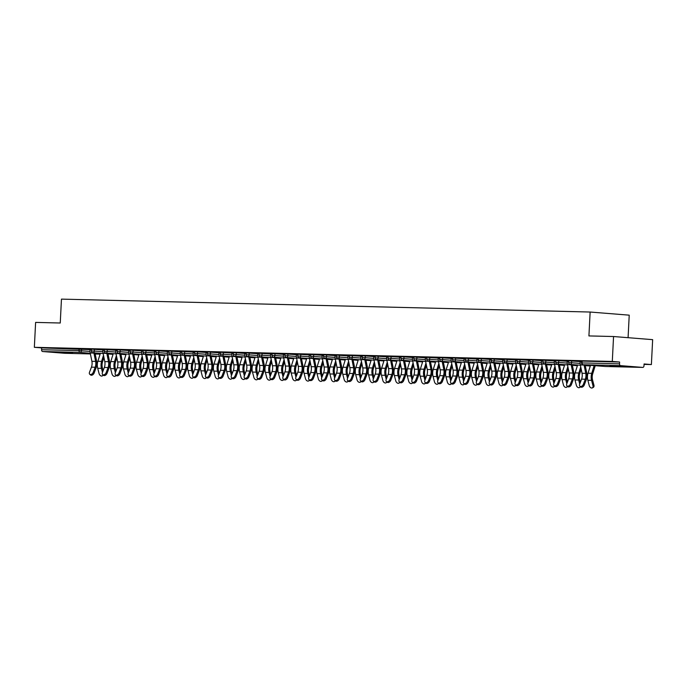 <?xml version="1.0" encoding="UTF-8"?>
<svg xmlns="http://www.w3.org/2000/svg" width="687" height="687" viewBox="0 0 687 687"><rect width="100%" height="100%" fill="white"/><g stroke="black" fill="none" stroke-linecap="round" stroke-linejoin="round"><path stroke-width="1.03" d="M72.633 353.204L57.656 352.268L72.633 353.204M624.947 366.695L609.97 365.759L624.947 366.695M628.081 337.686L629.223 315.161L590.133 312.035L61.461 299.12L60.25 323.01L35.612 322.401L34.35 347.313L612.297 361.439L613.56 336.527L652.65 339.653L651.388 364.557L644.08 363.973L643.985 365.793A1.709 1.176 91.4 0 1 642.774 367.408L605.316 366.497A1.709 1.176 91.4 0 0 605.359 366.497M644.054 364.376L651.388 364.557M620.601 365.639L583.143 364.728A1.709 1.176 91.4 0 1 582.061 362.925L581.528 362.934L581.623 361.113L582.155 361.104L582.061 362.925L619.519 363.844A1.709 1.176 91.4 0 0 620.601 365.639L642.723 367.408A1.709 1.176 91.4 0 0 642.774 367.408M582.155 361.104L619.605 362.023L612.297 361.439M619.519 363.844L619.605 362.023M64.87 353.29A1.709 1.176 -88.6 0 1 64.827 353.29A1.709 1.176 -88.6 0 1 64.776 353.29L42.654 351.521A1.709 1.176 -88.6 0 1 41.563 349.717L41.658 347.897L34.35 347.313M590.133 312.035L588.922 335.926L613.56 336.527M581.606 361.439L579.047 361.379M579.047 361.431L580.137 361.456M94.428 349.254L94.334 351.074L91.388 350.954L91.483 349.133L102.887 349.932M41.658 347.897L89.988 349.614M104.364 349.777L102.895 349.803M120.225 349.881L120.131 351.701L117.185 351.589L117.279 349.769L128.684 350.559M130.161 350.413L128.692 350.43M146.022 350.516L145.927 352.337L142.982 352.216L143.076 350.396L154.481 351.194M155.958 351.04L154.489 351.057M171.819 351.143L171.724 352.963L168.779 352.852L168.873 351.031L180.277 351.821M181.754 351.667L180.286 351.692M197.616 351.778L197.521 353.599L194.576 353.479L194.67 351.658L206.074 352.448M207.551 352.302L206.083 352.319M223.412 352.405L223.318 354.226L220.372 354.106L220.467 352.285L231.871 353.084M233.348 352.929L231.88 352.946M249.209 353.032L249.115 354.853L246.169 354.741L246.264 352.92L257.668 353.711M259.145 353.556L257.677 353.582M275.006 353.668L274.912 355.488L271.966 355.368L272.061 353.547L283.465 354.337M284.942 354.191L283.473 354.209M300.803 354.294L300.708 356.115L297.763 355.995L297.857 354.183L309.262 354.973M310.739 354.818L309.27 354.844M326.6 354.93L326.505 356.742L323.56 356.63L323.654 354.81L335.058 355.6M336.536 355.454L335.067 355.471M352.397 355.557L352.302 357.377L349.357 357.257L349.451 355.437L360.855 356.235M362.332 356.081L360.864 356.098M378.193 356.184L378.099 358.004L375.154 357.893L375.248 356.072L386.652 356.862M388.129 356.708L386.661 356.733M403.99 356.819L403.896 358.64L400.95 358.52L401.045 356.699L412.449 357.489M413.926 357.343L412.458 357.36M429.787 357.446L429.693 359.267L426.747 359.146L426.842 357.334L438.246 358.125M439.723 357.97L438.254 357.996M455.584 358.082L455.49 359.894L452.544 359.782L452.639 357.961L464.043 358.751M465.52 358.605L464.051 358.623M481.381 358.708L481.286 360.529L478.341 360.409L478.435 358.588L489.84 359.387M491.317 359.232L489.848 359.249M507.178 359.335L507.083 361.156L504.138 361.044L504.232 359.224L515.636 360.014M517.113 359.859L515.645 359.885M532.975 359.971L532.88 361.791L529.935 361.671L530.029 359.851L541.433 360.641M542.91 360.495L541.442 360.512M558.771 360.598L558.677 362.418L555.731 362.298L555.826 360.477L567.23 361.276M568.707 361.122L567.239 361.147M571.67 360.915L571.575 362.736L568.63 362.616L568.724 360.795L580.129 361.585M555.809 360.804L554.34 360.83M545.873 360.28L545.779 362.101L542.833 361.989L542.928 360.168L554.332 360.958M530.012 360.177L528.543 360.194M520.076 359.653L519.982 361.474L517.036 361.353L517.131 359.533L528.535 360.332M504.215 359.55L502.747 359.567M494.279 359.026L494.185 360.847L491.239 360.727L491.334 358.906L502.738 359.696M478.418 358.915L476.95 358.94M468.482 358.391L468.388 360.211L465.442 360.1L465.537 358.279L476.941 359.069M452.621 358.288L451.153 358.305M442.686 357.764L442.591 359.584L439.646 359.464L439.74 357.644L451.144 358.442M426.825 357.661L425.356 357.678M416.889 357.128L416.794 358.949L413.849 358.837L413.943 357.017L425.347 357.807M401.028 357.025L399.559 357.051M391.092 356.501L390.997 358.322L388.052 358.202L388.146 356.381L399.551 357.18M375.231 356.398L373.762 356.416M365.295 355.875L365.201 357.695L362.255 357.575L362.35 355.754L373.754 356.544M349.434 355.763L347.966 355.789M339.498 355.239L339.404 357.06L336.458 356.948L336.553 355.127L347.957 355.918M323.637 355.136L322.169 355.153M313.701 354.612L313.607 356.433L310.661 356.313L310.756 354.492L322.16 355.291M297.84 354.509L296.372 354.526M287.905 353.977L287.81 355.797L284.865 355.686L284.959 353.865L296.363 354.655M272.043 353.874L270.575 353.899M262.108 353.35L262.013 355.17L259.068 355.05L259.162 353.23L270.566 354.028M246.247 353.247L244.778 353.264M236.311 352.723L236.216 354.544L233.271 354.423L233.365 352.603L244.77 353.393M220.45 352.611L218.981 352.637M210.514 352.087L210.42 353.908L207.474 353.796L207.568 351.976L218.973 352.766M194.653 351.984L193.184 352.002M184.717 351.461L184.623 353.281L181.677 353.161L181.772 351.34L193.176 352.139M168.856 351.358L167.388 351.375M158.92 350.834L158.826 352.646L155.88 352.534L155.975 350.714L167.379 351.504M143.059 350.722L141.591 350.748M133.123 350.198L133.029 352.019L130.083 351.899L130.178 350.087L141.582 350.877M117.262 350.095L115.794 350.112M107.327 349.571L107.232 351.392L104.287 351.272L104.381 349.451L115.785 350.241M91.465 349.46L89.997 349.485M580.137 361.405L580.12 361.748A9.111 6.269 -88.6 0 0 580.352 364.96L582.026 373.273A7.634 5.247 91.4 0 1 582.224 375.961A7.634 5.247 91.4 0 1 581.58 379.13L579.648 384.222A2.568 1.657 -52 0 0 579.931 386.283A2.568 1.657 -52 0 0 583.366 384.308L585.298 379.224A7.634 5.247 91.4 0 0 585.942 376.055A7.634 5.247 91.4 0 0 585.753 373.359L584.07 365.055A9.111 6.269 -88.6 0 1 584.027 364.797M585.109 364.883L586.732 372.921A9.111 6.269 -88.6 0 1 586.964 376.132A9.111 6.269 -88.6 0 1 586.191 379.92L584.259 385.003A2.568 1.657 128 0 1 580.816 386.979L579.931 386.283M590.502 365.312L588.02 373.23A9.111 6.269 91.4 0 0 587.462 376.382A9.111 6.269 91.4 0 0 587.849 380.255L589.248 385.613A2.568 1.718 -119.9 0 0 592.392 387.88A2.568 1.718 -119.9 0 0 592.975 385.708L593.929 385.158L592.52 379.799A7.634 5.247 -88.6 0 1 592.203 376.553A7.634 5.247 -88.6 0 1 592.666 373.917L595.165 365.939A9.111 6.269 91.4 0 0 595.243 365.69M594.161 365.604L591.739 373.324A9.111 6.269 91.4 0 0 591.181 376.467A9.111 6.269 91.4 0 0 591.567 380.349L592.975 385.708M593.929 385.158A2.568 1.718 60.1 0 1 593.345 387.331L592.392 387.88M567.239 361.087L567.222 361.431A9.111 6.269 -88.6 0 0 567.453 364.651L569.128 372.955A7.634 5.247 91.4 0 1 569.325 375.643A7.634 5.247 91.4 0 1 568.681 378.812L566.749 383.904A2.568 1.657 -52 0 0 567.033 385.974A2.568 1.657 -52 0 0 570.468 383.999L572.4 378.906A7.634 5.247 91.4 0 0 573.044 375.737A7.634 5.247 91.4 0 0 572.855 373.05L571.172 364.737A9.111 6.269 -88.6 0 1 571.129 364.479M572.211 364.565L573.834 372.603A9.111 6.269 -88.6 0 1 574.066 375.815A9.111 6.269 -88.6 0 1 573.293 379.602L571.361 384.694A2.568 1.657 128 0 1 567.917 386.669L567.033 385.974M554.34 360.769L554.323 361.122A9.111 6.269 -88.6 0 0 554.555 364.333L556.23 372.637A7.634 5.247 91.4 0 1 556.427 375.334A7.634 5.247 91.4 0 1 555.783 378.503L553.851 383.586A2.568 1.657 -52 0 0 554.134 385.656A2.568 1.657 -52 0 0 557.569 383.681L559.501 378.589A7.634 5.247 91.4 0 0 560.145 375.42A7.634 5.247 91.4 0 0 559.957 372.732L558.273 364.419A9.111 6.269 -88.6 0 1 558.23 364.162M559.312 364.256L560.936 372.285A9.111 6.269 -88.6 0 1 561.167 375.506A9.111 6.269 -88.6 0 1 560.394 379.284L558.462 384.377A2.568 1.657 128 0 1 555.019 386.352L554.134 385.656M541.442 360.46L541.425 360.804A9.111 6.269 -88.6 0 0 541.657 364.016L543.331 372.328A7.634 5.247 91.4 0 1 543.529 375.016A7.634 5.247 91.4 0 1 542.885 378.185L540.952 383.277A2.568 1.657 -52 0 0 541.236 385.338A2.568 1.657 -52 0 0 544.671 383.363L546.603 378.279A7.634 5.247 91.4 0 0 547.247 375.111A7.634 5.247 91.4 0 0 547.058 372.414L545.375 364.11A9.111 6.269 -88.6 0 1 545.332 363.852M546.414 363.938L548.037 371.976A9.111 6.269 -88.6 0 1 548.269 375.188A9.111 6.269 -88.6 0 1 547.496 378.975L545.564 384.059A2.568 1.657 128 0 1 542.12 386.034L541.236 385.338M528.543 360.143L528.526 360.486A9.111 6.269 -88.6 0 0 528.758 363.698L530.433 372.01A7.634 5.247 91.4 0 1 530.63 374.698A7.634 5.247 91.4 0 1 529.986 377.867L528.054 382.96A2.568 1.657 -52 0 0 528.337 385.029A2.568 1.657 -52 0 0 531.772 383.054L533.705 377.962A7.634 5.247 91.4 0 0 534.349 374.793A7.634 5.247 91.4 0 0 534.16 372.096L532.477 363.792A9.111 6.269 -88.6 0 1 532.434 363.535M533.516 363.621L535.139 371.658A9.111 6.269 -88.6 0 1 535.371 374.87A9.111 6.269 -88.6 0 1 534.598 378.657L532.665 383.75A2.568 1.657 128 0 1 529.222 385.725L528.337 385.029M515.645 359.825L515.628 360.168A9.111 6.269 -88.6 0 0 515.86 363.389L517.534 371.693A7.634 5.247 91.4 0 1 517.732 374.389A7.634 5.247 91.4 0 1 517.088 377.558L515.156 382.642A2.568 1.657 -52 0 0 515.439 384.711A2.568 1.657 -52 0 0 518.874 382.736L520.806 377.644A7.634 5.247 91.4 0 0 521.45 374.475A7.634 5.247 91.4 0 0 521.261 371.787L519.578 363.475A9.111 6.269 -88.6 0 1 519.535 363.217M520.617 363.303L522.24 371.341A9.111 6.269 -88.6 0 1 522.472 374.561A9.111 6.269 -88.6 0 1 521.699 378.339L519.767 383.432A2.568 1.657 128 0 1 516.323 385.407L515.439 384.711M580.369 382.315L579.622 379.482A7.634 5.247 -88.6 0 1 579.304 376.236A7.634 5.247 -88.6 0 1 579.768 373.599L581.185 369.082M580.747 366.927L578.84 373.007A9.111 6.269 91.4 0 0 578.282 376.158A9.111 6.269 91.4 0 0 578.669 380.031L579.716 384.033M577.604 364.995L575.122 372.912A9.111 6.269 91.4 0 0 574.564 376.064A9.111 6.269 91.4 0 0 574.95 379.945L576.35 385.295A2.568 1.718 -119.9 0 0 579.493 387.562A2.568 1.718 -119.9 0 0 580.154 386.463M580.661 386.858A2.568 1.718 60.1 0 1 580.446 387.013L579.493 387.562M567.471 382.006L566.723 379.172A7.634 5.247 -88.6 0 1 566.406 375.918A7.634 5.247 -88.6 0 1 566.869 373.281L568.286 368.764M567.848 366.609L565.942 372.689A9.111 6.269 91.4 0 0 565.384 375.841A9.111 6.269 91.4 0 0 565.77 379.713L566.818 383.715M564.705 364.685L562.224 372.603A9.111 6.269 91.4 0 0 561.665 375.746A9.111 6.269 91.4 0 0 562.052 379.628L563.452 384.986A2.568 1.718 -119.9 0 0 566.595 387.253A2.568 1.718 -119.9 0 0 567.256 386.146M567.763 386.541A2.568 1.718 60.1 0 1 567.548 386.704L566.595 387.253M554.572 381.689L553.825 378.855A7.634 5.247 -88.6 0 1 553.507 375.609A7.634 5.247 -88.6 0 1 553.971 372.972L555.388 368.455M554.95 366.291L553.044 372.371A9.111 6.269 91.4 0 0 552.485 375.523A9.111 6.269 91.4 0 0 552.872 379.404L553.92 383.398M551.807 364.368L549.325 372.285A9.111 6.269 91.4 0 0 548.767 375.437A9.111 6.269 91.4 0 0 549.153 379.31L550.553 384.668A2.568 1.718 -119.9 0 0 553.696 386.936A2.568 1.718 -119.9 0 0 554.357 385.836M554.864 386.231A2.568 1.718 60.1 0 1 554.649 386.386L553.696 386.936M541.674 381.371L540.927 378.537A7.634 5.247 -88.6 0 1 540.609 375.291A7.634 5.247 -88.6 0 1 541.073 372.655L542.49 368.138M542.052 365.982L540.145 372.062A9.111 6.269 91.4 0 0 539.587 375.214A9.111 6.269 91.4 0 0 539.973 379.087L541.021 383.088M538.909 364.05L536.427 371.968A9.111 6.269 91.4 0 0 535.869 375.119A9.111 6.269 91.4 0 0 536.255 378.992L537.655 384.351A2.568 1.718 -119.9 0 0 540.798 386.618A2.568 1.718 -119.9 0 0 541.459 385.519M541.966 385.914A2.568 1.718 60.1 0 1 541.751 386.068L540.798 386.618M528.775 381.062L528.028 378.219A7.634 5.247 -88.6 0 1 527.71 374.973A7.634 5.247 -88.6 0 1 528.174 372.337L529.591 367.82M529.153 365.664L527.247 371.744A9.111 6.269 91.4 0 0 526.689 374.896A9.111 6.269 91.4 0 0 527.075 378.769L528.123 382.771M526.01 363.741L523.528 371.65A9.111 6.269 91.4 0 0 522.97 374.801A9.111 6.269 91.4 0 0 523.357 378.683L524.756 384.033A2.568 1.718 -119.9 0 0 527.899 386.309A2.568 1.718 -119.9 0 0 528.561 385.201M529.067 385.596A2.568 1.718 60.1 0 1 528.853 385.759L527.899 386.309M502.747 359.516L502.729 359.859A9.111 6.269 -88.6 0 0 502.961 363.071L504.636 371.375A7.634 5.247 91.4 0 1 504.833 374.072A7.634 5.247 91.4 0 1 504.189 377.24L502.257 382.333A2.568 1.657 -52 0 0 502.541 384.394A2.568 1.657 -52 0 0 505.976 382.419L507.908 377.335A7.634 5.247 91.4 0 0 508.552 374.166A7.634 5.247 91.4 0 0 508.363 371.469L506.68 363.165A9.111 6.269 -88.6 0 1 506.637 362.908M507.719 362.994L509.342 371.032A9.111 6.269 -88.6 0 1 509.574 374.243A9.111 6.269 -88.6 0 1 508.801 378.03L506.869 383.114A2.568 1.657 128 0 1 503.425 385.089L502.541 384.394M515.877 380.744L515.13 377.91A7.634 5.247 -88.6 0 1 514.812 374.664A7.634 5.247 -88.6 0 1 515.276 372.019L516.693 367.502M516.255 365.347L514.348 371.427A9.111 6.269 91.4 0 0 513.79 374.578A9.111 6.269 91.4 0 0 514.177 378.46L515.224 382.453M513.112 363.423L510.63 371.341A9.111 6.269 91.4 0 0 510.072 374.492A9.111 6.269 91.4 0 0 510.458 378.365L511.858 383.724A2.568 1.718 -119.9 0 0 515.001 385.991A2.568 1.718 -119.9 0 0 515.662 384.883M516.169 385.278A2.568 1.718 60.1 0 1 515.954 385.441L515.001 385.991M489.848 359.198L489.831 359.541A9.111 6.269 -88.6 0 0 490.063 362.753L491.737 371.066A7.634 5.247 91.4 0 1 491.935 373.754A7.634 5.247 91.4 0 1 491.291 376.923L489.359 382.015A2.568 1.657 -52 0 0 489.642 384.076A2.568 1.657 -52 0 0 493.077 382.109L495.009 377.017A7.634 5.247 91.4 0 0 495.653 373.848A7.634 5.247 91.4 0 0 495.464 371.152L493.781 362.848A9.111 6.269 -88.6 0 1 493.738 362.59M494.82 362.676L496.443 370.714A9.111 6.269 -88.6 0 1 496.675 373.926A9.111 6.269 -88.6 0 1 495.902 377.713L493.97 382.805A2.568 1.657 128 0 1 490.527 384.772L489.642 384.076M502.978 380.426L502.231 377.592A7.634 5.247 -88.6 0 1 501.914 374.346A7.634 5.247 -88.6 0 1 502.377 371.71L503.794 367.193M503.356 365.037L501.45 371.117A9.111 6.269 91.4 0 0 500.892 374.269A9.111 6.269 91.4 0 0 501.278 378.142L502.326 382.135M500.213 363.105L497.732 371.023A9.111 6.269 91.4 0 0 497.173 374.175A9.111 6.269 91.4 0 0 497.56 378.048L498.96 383.406A2.568 1.718 -119.9 0 0 502.103 385.673A2.568 1.718 -119.9 0 0 502.764 384.574M503.27 384.969A2.568 1.718 60.1 0 1 503.056 385.124L502.103 385.673M476.95 358.88L476.933 359.224A9.111 6.269 -88.6 0 0 477.164 362.444L478.839 370.748A7.634 5.247 91.4 0 1 479.037 373.445A7.634 5.247 91.4 0 1 478.392 376.613L476.46 381.697A2.568 1.657 -52 0 0 476.744 383.767A2.568 1.657 -52 0 0 480.179 381.792L482.111 376.699A7.634 5.247 91.4 0 0 482.755 373.53A7.634 5.247 91.4 0 0 482.566 370.843L480.883 362.53A9.111 6.269 -88.6 0 1 480.84 362.272M481.922 362.358L483.545 370.396A9.111 6.269 -88.6 0 1 483.777 373.616A9.111 6.269 -88.6 0 1 483.004 377.395L481.072 382.487A2.568 1.657 128 0 1 477.628 384.462L476.744 383.767M490.08 380.109L489.333 377.275A7.634 5.247 -88.6 0 1 489.015 374.029A7.634 5.247 -88.6 0 1 489.479 371.392L490.896 366.875M490.458 364.72L488.551 370.8A9.111 6.269 91.4 0 0 487.993 373.951A9.111 6.269 91.4 0 0 488.38 377.824L489.427 381.826M487.315 362.796L484.833 370.705A9.111 6.269 91.4 0 0 484.275 373.857A9.111 6.269 91.4 0 0 484.661 377.738L486.061 383.088A2.568 1.718 -119.9 0 0 489.204 385.355A2.568 1.718 -119.9 0 0 489.865 384.256M490.372 384.651A2.568 1.718 60.1 0 1 490.157 384.814L489.204 385.355M464.051 358.562L464.034 358.915A9.111 6.269 -88.6 0 0 464.266 362.126L465.941 370.43A7.634 5.247 91.4 0 1 466.138 373.127A7.634 5.247 91.4 0 1 465.494 376.296L463.562 381.388A2.568 1.657 -52 0 0 463.845 383.449A2.568 1.657 -52 0 0 467.28 381.474L469.212 376.382A7.634 5.247 91.4 0 0 469.856 373.213A7.634 5.247 91.4 0 0 469.668 370.525L467.984 362.221A9.111 6.269 -88.6 0 1 467.941 361.963M469.023 362.049L470.647 370.087A9.111 6.269 -88.6 0 1 470.878 373.299A9.111 6.269 -88.6 0 1 470.106 377.077L468.173 382.17A2.568 1.657 128 0 1 464.73 384.145L463.845 383.449M477.182 379.799L476.434 376.965A7.634 5.247 -88.6 0 1 476.117 373.719A7.634 5.247 -88.6 0 1 476.58 371.074L477.997 366.557M477.559 364.402L475.653 370.482A9.111 6.269 91.4 0 0 475.095 373.634A9.111 6.269 91.4 0 0 475.481 377.515L476.529 381.508M474.416 362.478L471.935 370.396A9.111 6.269 91.4 0 0 471.376 373.548A9.111 6.269 91.4 0 0 471.763 377.421L473.163 382.779A2.568 1.718 -119.9 0 0 476.306 385.046A2.568 1.718 -119.9 0 0 476.967 383.939M477.474 384.334A2.568 1.718 60.1 0 1 477.259 384.497L476.306 385.046M451.153 358.253L451.136 358.597A9.111 6.269 -88.6 0 0 451.368 361.809L453.042 370.121A7.634 5.247 91.4 0 1 453.24 372.809A7.634 5.247 91.4 0 1 452.596 375.978L450.663 381.07A2.568 1.657 -52 0 0 450.947 383.131A2.568 1.657 -52 0 0 454.382 381.156L456.314 376.072A7.634 5.247 91.4 0 0 456.958 372.904A7.634 5.247 91.4 0 0 456.769 370.207L455.086 361.903A9.111 6.269 -88.6 0 1 455.043 361.645M456.125 361.731L457.748 369.769A9.111 6.269 -88.6 0 1 457.98 372.981A9.111 6.269 -88.6 0 1 457.207 376.768L455.275 381.86A2.568 1.657 128 0 1 451.831 383.827L450.947 383.131M464.283 379.482L463.536 376.648A7.634 5.247 -88.6 0 1 463.218 373.402A7.634 5.247 -88.6 0 1 463.682 370.765L465.099 366.248M464.661 364.084L462.755 370.173A9.111 6.269 91.4 0 0 462.196 373.316A9.111 6.269 91.4 0 0 462.583 377.197L463.631 381.191M461.518 362.161L459.036 370.078A9.111 6.269 91.4 0 0 458.478 373.23A9.111 6.269 91.4 0 0 458.864 377.103L460.264 382.461A2.568 1.718 -119.9 0 0 463.407 384.729A2.568 1.718 -119.9 0 0 464.068 383.629M464.575 384.024A2.568 1.718 60.1 0 1 464.36 384.179L463.407 384.729M438.254 357.936L438.237 358.279A9.111 6.269 -88.6 0 0 438.469 361.499L440.144 369.804A7.634 5.247 91.4 0 1 440.341 372.491A7.634 5.247 91.4 0 1 439.697 375.66L437.765 380.753A2.568 1.657 -52 0 0 438.048 382.822A2.568 1.657 -52 0 0 441.483 380.847L443.416 375.755A7.634 5.247 91.4 0 0 444.06 372.586A7.634 5.247 91.4 0 0 443.871 369.898L442.188 361.585A9.111 6.269 -88.6 0 1 442.145 361.328M443.227 361.414L444.85 369.451A9.111 6.269 -88.6 0 1 445.082 372.663A9.111 6.269 -88.6 0 1 444.309 376.45L442.376 381.543A2.568 1.657 128 0 1 438.933 383.518L438.048 382.822M451.385 379.164L450.638 376.33A7.634 5.247 -88.6 0 1 450.32 373.084A7.634 5.247 -88.6 0 1 450.784 370.448L452.201 365.931M451.763 363.775L449.856 369.855A9.111 6.269 91.4 0 0 449.298 373.007A9.111 6.269 91.4 0 0 449.684 376.88L450.732 380.881M448.62 361.851L446.138 369.761A9.111 6.269 91.4 0 0 445.58 372.912A9.111 6.269 91.4 0 0 445.966 376.794L447.366 382.144A2.568 1.718 -119.9 0 0 450.509 384.411A2.568 1.718 -119.9 0 0 451.17 383.312M451.677 383.707A2.568 1.718 60.1 0 1 451.462 383.861L450.509 384.411M425.356 357.618L425.339 357.97A9.111 6.269 -88.6 0 0 425.571 361.182L427.245 369.486A7.634 5.247 91.4 0 1 427.443 372.182A7.634 5.247 91.4 0 1 426.799 375.351L424.867 380.435A2.568 1.657 -52 0 0 425.15 382.504A2.568 1.657 -52 0 0 428.585 380.529L430.517 375.437A7.634 5.247 91.4 0 0 431.161 372.268A7.634 5.247 91.4 0 0 430.972 369.58L429.289 361.268A9.111 6.269 -88.6 0 1 429.246 361.018M430.328 361.104L431.951 369.142A9.111 6.269 -88.6 0 1 432.183 372.354A9.111 6.269 -88.6 0 1 431.41 376.132L429.478 381.225A2.568 1.657 128 0 1 426.034 383.2L425.15 382.504M438.486 378.855L437.748 376.021A7.634 5.247 -88.6 0 1 437.421 372.775A7.634 5.247 -88.6 0 1 437.885 370.13L439.302 365.613M438.864 363.457L436.958 369.537A9.111 6.269 91.4 0 0 436.4 372.689A9.111 6.269 91.4 0 0 436.786 376.562L437.834 380.564M435.721 361.534L433.239 369.451A9.111 6.269 91.4 0 0 432.681 372.594A9.111 6.269 91.4 0 0 433.068 376.476L434.467 381.835A2.568 1.718 -119.9 0 0 437.61 384.102A2.568 1.718 -119.9 0 0 438.272 382.994M438.778 383.389A2.568 1.718 60.1 0 1 438.564 383.552L437.61 384.102M412.458 357.309L412.44 357.652A9.111 6.269 -88.6 0 0 412.672 360.864L414.347 369.177A7.634 5.247 91.4 0 1 414.544 371.865A7.634 5.247 91.4 0 1 413.9 375.033L411.968 380.126A2.568 1.657 -52 0 0 412.252 382.187A2.568 1.657 -52 0 0 415.687 380.212L417.619 375.128A7.634 5.247 91.4 0 0 418.263 371.959A7.634 5.247 91.4 0 0 418.074 369.262L416.391 360.958A9.111 6.269 -88.6 0 1 416.348 360.701M417.43 360.787L419.053 368.825A9.111 6.269 -88.6 0 1 419.285 372.036A9.111 6.269 -88.6 0 1 418.512 375.823L416.58 380.907A2.568 1.657 128 0 1 413.136 382.882L412.252 382.187M425.588 378.537L424.849 375.703A7.634 5.247 -88.6 0 1 424.523 372.457A7.634 5.247 -88.6 0 1 424.987 369.821L426.404 365.304M425.966 363.14L424.059 369.22A9.111 6.269 91.4 0 0 423.501 372.371A9.111 6.269 91.4 0 0 423.888 376.253L424.935 380.246M422.823 361.216L420.341 369.134A9.111 6.269 91.4 0 0 419.783 372.285A9.111 6.269 91.4 0 0 420.169 376.158L421.569 381.517A2.568 1.718 -119.9 0 0 424.712 383.784A2.568 1.718 -119.9 0 0 425.373 382.685M425.88 383.08A2.568 1.718 60.1 0 1 425.665 383.234L424.712 383.784M399.559 356.991L399.542 357.334A9.111 6.269 -88.6 0 0 399.774 360.555L401.448 368.859A7.634 5.247 91.4 0 1 401.646 371.547A7.634 5.247 91.4 0 1 401.002 374.716L399.07 379.808A2.568 1.657 -52 0 0 399.353 381.878A2.568 1.657 -52 0 0 402.788 379.902L404.72 374.81A7.634 5.247 91.4 0 0 405.364 371.641A7.634 5.247 91.4 0 0 405.175 368.945L403.492 360.641A9.111 6.269 -88.6 0 1 403.449 360.383M404.531 360.469L406.154 368.507A9.111 6.269 -88.6 0 1 406.386 371.719A9.111 6.269 -88.6 0 1 405.613 375.506L403.681 380.598A2.568 1.657 128 0 1 400.238 382.573L399.353 381.878M412.689 378.219L411.951 375.385A7.634 5.247 -88.6 0 1 411.625 372.139A7.634 5.247 -88.6 0 1 412.088 369.503L413.505 364.986M413.067 362.83L411.161 368.91A9.111 6.269 91.4 0 0 410.603 372.062A9.111 6.269 91.4 0 0 410.989 375.935L412.037 379.937M409.924 360.898L407.443 368.816A9.111 6.269 91.4 0 0 406.884 371.968A9.111 6.269 91.4 0 0 407.271 375.849L408.671 381.199A2.568 1.718 -119.9 0 0 411.814 383.466A2.568 1.718 -119.9 0 0 412.475 382.367M412.981 382.762A2.568 1.718 60.1 0 1 412.767 382.917L411.814 383.466M386.661 356.673L386.644 357.025A9.111 6.269 -88.6 0 0 386.875 360.237L388.55 368.541A7.634 5.247 91.4 0 1 388.748 371.238A7.634 5.247 91.4 0 1 388.103 374.406L386.171 379.49A2.568 1.657 -52 0 0 386.455 381.56A2.568 1.657 -52 0 0 389.89 379.585L391.822 374.492A7.634 5.247 91.4 0 0 392.466 371.323A7.634 5.247 91.4 0 0 392.277 368.636L390.594 360.323A9.111 6.269 -88.6 0 1 390.551 360.065M391.633 360.16L393.256 368.189A9.111 6.269 -88.6 0 1 393.488 371.409A9.111 6.269 -88.6 0 1 392.715 375.188L390.783 380.28A2.568 1.657 128 0 1 387.339 382.255L386.455 381.56M399.791 377.91L399.053 375.076A7.634 5.247 -88.6 0 1 398.726 371.822A7.634 5.247 -88.6 0 1 399.19 369.185L400.607 364.668M400.169 362.513L398.262 368.593A9.111 6.269 91.4 0 0 397.704 371.744A9.111 6.269 91.4 0 0 398.091 375.617L399.138 379.619M397.026 360.589L394.544 368.498A9.111 6.269 91.4 0 0 393.986 371.65A9.111 6.269 91.4 0 0 394.372 375.531L395.772 380.89A2.568 1.718 -119.9 0 0 398.915 383.157A2.568 1.718 -119.9 0 0 399.576 382.049M400.083 382.444A2.568 1.718 60.1 0 1 399.868 382.607L398.915 383.157M373.762 356.364L373.745 356.708A9.111 6.269 -88.6 0 0 373.977 359.919L375.652 368.232A7.634 5.247 91.4 0 1 375.849 370.92A7.634 5.247 91.4 0 1 375.205 374.089L373.273 379.181A2.568 1.657 -52 0 0 373.556 381.242A2.568 1.657 -52 0 0 376.991 379.267L378.923 374.183A7.634 5.247 91.4 0 0 379.567 371.014A7.634 5.247 91.4 0 0 379.379 368.318L377.695 360.014A9.111 6.269 -88.6 0 1 377.652 359.756M378.735 359.842L380.358 367.88A9.111 6.269 -88.6 0 1 380.589 371.092A9.111 6.269 -88.6 0 1 379.817 374.879L377.884 379.963A2.568 1.657 128 0 1 374.441 381.938L373.556 381.242M386.893 377.592L386.154 374.758A7.634 5.247 -88.6 0 1 385.828 371.512A7.634 5.247 -88.6 0 1 386.292 368.867L387.708 364.359M387.27 362.195L385.364 368.275A9.111 6.269 91.4 0 0 384.806 371.427A9.111 6.269 91.4 0 0 385.192 375.308L386.24 379.301M384.127 360.271L381.646 368.189A9.111 6.269 91.4 0 0 381.087 371.341A9.111 6.269 91.4 0 0 381.474 375.214L382.874 380.572A2.568 1.718 -119.9 0 0 386.017 382.839A2.568 1.718 -119.9 0 0 386.678 381.732M387.185 382.135A2.568 1.718 60.1 0 1 386.97 382.29L386.017 382.839M360.864 356.046L360.847 356.39A9.111 6.269 -88.6 0 0 361.079 359.602L362.753 367.914A7.634 5.247 91.4 0 1 362.951 370.602A7.634 5.247 91.4 0 1 362.307 373.771L360.374 378.863A2.568 1.657 -52 0 0 360.658 380.924A2.568 1.657 -52 0 0 364.093 378.958L366.025 373.865A7.634 5.247 91.4 0 0 366.669 370.697A7.634 5.247 91.4 0 0 366.48 368L364.797 359.696A9.111 6.269 -88.6 0 1 364.754 359.438M365.836 359.524L367.459 367.562A9.111 6.269 -88.6 0 1 367.691 370.774A9.111 6.269 -88.6 0 1 366.918 374.561L364.986 379.653A2.568 1.657 128 0 1 361.542 381.628L360.658 380.924M373.994 377.275L373.256 374.441A7.634 5.247 -88.6 0 1 372.929 371.195A7.634 5.247 -88.6 0 1 373.393 368.558L374.81 364.041M374.372 361.886L372.466 367.966A9.111 6.269 91.4 0 0 371.907 371.117A9.111 6.269 91.4 0 0 372.294 374.99L373.342 378.984M371.229 359.954L368.747 367.871A9.111 6.269 91.4 0 0 368.189 371.023A9.111 6.269 91.4 0 0 368.575 374.896L369.975 380.255A2.568 1.718 -119.9 0 0 373.118 382.522A2.568 1.718 -119.9 0 0 373.78 381.422M374.286 381.817A2.568 1.718 60.1 0 1 374.072 381.972L373.118 382.522M347.966 355.729L347.948 356.072A9.111 6.269 -88.6 0 0 348.18 359.292L349.855 367.597A7.634 5.247 91.4 0 1 350.052 370.293A7.634 5.247 91.4 0 1 349.408 373.462L347.476 378.546A2.568 1.657 -52 0 0 347.759 380.615A2.568 1.657 -52 0 0 351.194 378.64L353.127 373.548A7.634 5.247 91.4 0 0 353.771 370.379A7.634 5.247 91.4 0 0 353.582 367.691L351.899 359.378A9.111 6.269 -88.6 0 1 351.856 359.121M352.938 359.207L354.561 367.244A9.111 6.269 -88.6 0 1 354.793 370.465A9.111 6.269 -88.6 0 1 354.02 374.243L352.087 379.336A2.568 1.657 128 0 1 348.644 381.311L347.759 380.615M361.096 376.957L360.357 374.123A7.634 5.247 -88.6 0 1 360.031 370.877A7.634 5.247 -88.6 0 1 360.495 368.241L361.912 363.724M361.474 361.568L359.567 367.648A9.111 6.269 91.4 0 0 359.009 370.8A9.111 6.269 91.4 0 0 359.395 374.673L360.443 378.674M358.331 359.644L355.849 367.554A9.111 6.269 91.4 0 0 355.291 370.705A9.111 6.269 91.4 0 0 355.677 374.587L357.077 379.937A2.568 1.718 -119.9 0 0 360.22 382.204A2.568 1.718 -119.9 0 0 360.881 381.105M361.388 381.5A2.568 1.718 60.1 0 1 361.173 381.663L360.22 382.204M335.067 355.411L335.05 355.763A9.111 6.269 -88.6 0 0 335.282 358.975L336.956 367.279A7.634 5.247 91.4 0 1 337.154 369.975A7.634 5.247 91.4 0 1 336.51 373.144L334.578 378.236A2.568 1.657 -52 0 0 334.861 380.297A2.568 1.657 -52 0 0 338.296 378.322L340.228 373.23A7.634 5.247 91.4 0 0 340.872 370.061A7.634 5.247 91.4 0 0 340.683 367.373L339 359.069A9.111 6.269 -88.6 0 1 338.957 358.812M340.039 358.897L341.662 366.935A9.111 6.269 -88.6 0 1 341.894 370.147A9.111 6.269 -88.6 0 1 341.121 373.934L339.189 379.018A2.568 1.657 128 0 1 335.745 380.993L334.861 380.297M348.197 376.648L347.459 373.814A7.634 5.247 -88.6 0 1 347.133 370.568A7.634 5.247 -88.6 0 1 347.596 367.923L349.013 363.406M348.575 361.25L346.669 367.33A9.111 6.269 91.4 0 0 346.111 370.482A9.111 6.269 91.4 0 0 346.497 374.363L347.545 378.357M345.432 359.327L342.95 367.244A9.111 6.269 91.4 0 0 342.392 370.396A9.111 6.269 91.4 0 0 342.779 374.269L344.178 379.628A2.568 1.718 -119.9 0 0 347.321 381.895A2.568 1.718 -119.9 0 0 347.983 380.787M348.489 381.182A2.568 1.718 60.1 0 1 348.275 381.345L347.321 381.895M322.169 355.102L322.151 355.445A9.111 6.269 -88.6 0 0 322.383 358.657L324.058 366.97A7.634 5.247 91.4 0 1 324.255 369.658A7.634 5.247 91.4 0 1 323.611 372.826L321.679 377.919A2.568 1.657 -52 0 0 321.963 379.98A2.568 1.657 -52 0 0 325.398 378.005L327.33 372.921A7.634 5.247 91.4 0 0 327.974 369.752A7.634 5.247 91.4 0 0 327.785 367.056L326.102 358.751A9.111 6.269 -88.6 0 1 326.059 358.494M327.141 358.58L328.764 366.618A9.111 6.269 -88.6 0 1 328.996 369.829A9.111 6.269 -88.6 0 1 328.223 373.616L326.291 378.709A2.568 1.657 128 0 1 322.847 380.675L321.963 379.98M335.299 376.33L334.56 373.496A7.634 5.247 -88.6 0 1 334.234 370.25A7.634 5.247 -88.6 0 1 334.698 367.614L336.115 363.097M335.677 360.941L333.77 367.021A9.111 6.269 91.4 0 0 333.212 370.173A9.111 6.269 91.4 0 0 333.599 374.046L334.646 378.039M332.534 359.009L330.052 366.927A9.111 6.269 91.4 0 0 329.494 370.078A9.111 6.269 91.4 0 0 329.88 373.951L331.28 379.31A2.568 1.718 -119.9 0 0 334.423 381.577A2.568 1.718 -119.9 0 0 335.084 380.478M335.591 380.873A2.568 1.718 60.1 0 1 335.376 381.027L334.423 381.577M309.27 354.784L309.253 355.127A9.111 6.269 -88.6 0 0 309.485 358.348L311.159 366.652A7.634 5.247 91.4 0 1 311.357 369.34A7.634 5.247 91.4 0 1 310.713 372.509L308.781 377.601A2.568 1.657 -52 0 0 309.064 379.671A2.568 1.657 -52 0 0 312.499 377.695L314.431 372.603A7.634 5.247 91.4 0 0 315.075 369.434A7.634 5.247 91.4 0 0 314.886 366.746L313.203 358.434A9.111 6.269 -88.6 0 1 313.16 358.176M314.242 358.262L315.865 366.3A9.111 6.269 -88.6 0 1 316.097 369.52A9.111 6.269 -88.6 0 1 315.324 373.299L313.392 378.391A2.568 1.657 128 0 1 309.949 380.366L309.064 379.671M322.401 376.012L321.662 373.178A7.634 5.247 -88.6 0 1 321.336 369.932A7.634 5.247 -88.6 0 1 321.799 367.296L323.216 362.779M322.778 360.623L320.872 366.703A9.111 6.269 91.4 0 0 320.314 369.855A9.111 6.269 91.4 0 0 320.7 373.728L321.748 377.73M319.635 358.7L317.154 366.609A9.111 6.269 91.4 0 0 316.595 369.761A9.111 6.269 91.4 0 0 316.982 373.642L318.382 378.992A2.568 1.718 -119.9 0 0 321.525 381.259A2.568 1.718 -119.9 0 0 322.186 380.16M322.692 380.555A2.568 1.718 60.1 0 1 322.478 380.71L321.525 381.259M296.372 354.466L296.355 354.818A9.111 6.269 -88.6 0 0 296.586 358.03L298.261 366.334A7.634 5.247 91.4 0 1 298.459 369.031A7.634 5.247 91.4 0 1 297.815 372.199L295.882 377.292A2.568 1.657 -52 0 0 296.166 379.353A2.568 1.657 -52 0 0 299.601 377.378L301.533 372.285A7.634 5.247 91.4 0 0 302.177 369.117A7.634 5.247 91.4 0 0 301.988 366.429L300.305 358.125A9.111 6.269 -88.6 0 1 300.262 357.867M301.344 357.953L302.967 365.991A9.111 6.269 -88.6 0 1 303.199 369.202A9.111 6.269 -88.6 0 1 302.426 372.981L300.494 378.073A2.568 1.657 128 0 1 297.05 380.048L296.166 379.353M309.502 375.703L308.764 372.869A7.634 5.247 -88.6 0 1 308.437 369.623A7.634 5.247 -88.6 0 1 308.901 366.978L310.318 362.461M309.88 360.306L307.974 366.386A9.111 6.269 91.4 0 0 307.415 369.537A9.111 6.269 91.4 0 0 307.802 373.419L308.849 377.412M306.737 358.382L304.255 366.3A9.111 6.269 91.4 0 0 303.697 369.451A9.111 6.269 91.4 0 0 304.083 373.324L305.483 378.683A2.568 1.718 -119.9 0 0 308.626 380.95A2.568 1.718 -119.9 0 0 309.287 379.842M309.794 380.237A2.568 1.718 60.1 0 1 309.579 380.4L308.626 380.95M283.473 354.157L283.456 354.501A9.111 6.269 -88.6 0 0 283.688 357.712L285.363 366.025A7.634 5.247 91.4 0 1 285.56 368.713A7.634 5.247 91.4 0 1 284.916 371.882L282.984 376.974A2.568 1.657 -52 0 0 283.267 379.035A2.568 1.657 -52 0 0 286.702 377.06L288.634 371.976A7.634 5.247 91.4 0 0 289.279 368.807A7.634 5.247 91.4 0 0 289.09 366.111L287.406 357.807A9.111 6.269 -88.6 0 1 287.364 357.549M288.446 357.635L290.069 365.673A9.111 6.269 -88.6 0 1 290.3 368.885A9.111 6.269 -88.6 0 1 289.528 372.672L287.595 377.756A2.568 1.657 128 0 1 284.152 379.731L283.267 379.035M296.604 375.385L295.865 372.552A7.634 5.247 -88.6 0 1 295.539 369.305A7.634 5.247 -88.6 0 1 296.003 366.669L297.419 362.152M296.982 359.988L295.075 366.068A9.111 6.269 91.4 0 0 294.517 369.22A9.111 6.269 91.4 0 0 294.903 373.101L295.951 377.094M293.838 358.064L291.357 365.982A9.111 6.269 91.4 0 0 290.799 369.134A9.111 6.269 91.4 0 0 291.185 373.007L292.585 378.365A2.568 1.718 -119.9 0 0 295.728 380.632A2.568 1.718 -119.9 0 0 296.389 379.533M296.896 379.928A2.568 1.718 60.1 0 1 296.681 380.083L295.728 380.632M270.575 353.839L270.558 354.183A9.111 6.269 -88.6 0 0 270.79 357.403L272.464 365.707A7.634 5.247 91.4 0 1 272.662 368.395A7.634 5.247 91.4 0 1 272.018 371.564L270.085 376.656A2.568 1.657 -52 0 0 270.369 378.726A2.568 1.657 -52 0 0 273.804 376.751L275.736 371.658A7.634 5.247 91.4 0 0 276.38 368.49A7.634 5.247 91.4 0 0 276.191 365.802L274.508 357.489A9.111 6.269 -88.6 0 1 274.465 357.231M275.547 357.317L277.17 365.355A9.111 6.269 -88.6 0 1 277.402 368.567A9.111 6.269 -88.6 0 1 276.629 372.354L274.697 377.446A2.568 1.657 128 0 1 271.253 379.422L270.369 378.726M283.705 375.068L282.967 372.234A7.634 5.247 -88.6 0 1 282.64 368.988A7.634 5.247 -88.6 0 1 283.104 366.351L284.521 361.834M284.083 359.679L282.177 365.759A9.111 6.269 91.4 0 0 281.618 368.91A9.111 6.269 91.4 0 0 282.005 372.783L283.053 376.785M280.94 357.747L278.458 365.664A9.111 6.269 91.4 0 0 277.9 368.816A9.111 6.269 91.4 0 0 278.287 372.697L279.686 378.048A2.568 1.718 -119.9 0 0 282.829 380.315A2.568 1.718 -119.9 0 0 283.491 379.215M283.997 379.61A2.568 1.718 60.1 0 1 283.783 379.765L282.829 380.315M257.677 353.522L257.659 353.874A9.111 6.269 -88.6 0 0 257.891 357.085L259.566 365.39A7.634 5.247 91.4 0 1 259.763 368.086A7.634 5.247 91.4 0 1 259.119 371.255L257.187 376.339A2.568 1.657 -52 0 0 257.47 378.408A2.568 1.657 -52 0 0 260.905 376.433L262.838 371.341A7.634 5.247 91.4 0 0 263.482 368.172A7.634 5.247 91.4 0 0 263.293 365.484L261.61 357.171A9.111 6.269 -88.6 0 1 261.567 356.914M262.649 357.008L264.272 365.037A9.111 6.269 -88.6 0 1 264.504 368.258A9.111 6.269 -88.6 0 1 263.731 372.036L261.799 377.129A2.568 1.657 128 0 1 258.355 379.104L257.47 378.408M270.807 374.758L270.068 371.925A7.634 5.247 -88.6 0 1 269.742 368.67A7.634 5.247 -88.6 0 1 270.206 366.034L271.623 361.517M271.185 359.361L269.278 365.441A9.111 6.269 91.4 0 0 268.72 368.593A9.111 6.269 91.4 0 0 269.106 372.466L270.154 376.467M268.042 357.438L265.56 365.355A9.111 6.269 91.4 0 0 265.002 368.498A9.111 6.269 91.4 0 0 265.388 372.38L266.788 377.738A2.568 1.718 -119.9 0 0 269.931 380.005A2.568 1.718 -119.9 0 0 270.592 378.898M271.099 379.293A2.568 1.718 60.1 0 1 270.884 379.456L269.931 380.005M244.778 353.212L244.761 353.556A9.111 6.269 -88.6 0 0 244.993 356.768L246.667 365.08A7.634 5.247 91.4 0 1 246.865 367.768A7.634 5.247 91.4 0 1 246.221 370.937L244.289 376.029A2.568 1.657 -52 0 0 244.572 378.09A2.568 1.657 -52 0 0 248.007 376.115L249.939 371.032A7.634 5.247 91.4 0 0 250.583 367.863A7.634 5.247 91.4 0 0 250.394 365.166L248.711 356.862A9.111 6.269 -88.6 0 1 248.668 356.605M249.75 356.69L251.373 364.728A9.111 6.269 -88.6 0 1 251.605 367.94A9.111 6.269 -88.6 0 1 250.832 371.727L248.9 376.811A2.568 1.657 128 0 1 245.457 378.786L244.572 378.09M257.908 374.441L257.17 371.607A7.634 5.247 -88.6 0 1 256.844 368.361A7.634 5.247 -88.6 0 1 257.307 365.716L258.724 361.207M258.286 359.043L256.38 365.123A9.111 6.269 91.4 0 0 255.822 368.275A9.111 6.269 91.4 0 0 256.208 372.156L257.256 376.15M255.143 357.12L252.661 365.037A9.111 6.269 91.4 0 0 252.103 368.189A9.111 6.269 91.4 0 0 252.49 372.062L253.889 377.421A2.568 1.718 -119.9 0 0 257.032 379.688A2.568 1.718 -119.9 0 0 257.694 378.589M258.2 378.984A2.568 1.718 60.1 0 1 257.986 379.138L257.032 379.688M231.88 352.895L231.863 353.238A9.111 6.269 -88.6 0 0 232.094 356.45L233.769 364.763A7.634 5.247 91.4 0 1 233.966 367.451A7.634 5.247 91.4 0 1 233.322 370.619L231.39 375.712A2.568 1.657 -52 0 0 231.674 377.781A2.568 1.657 -52 0 0 235.109 375.806L237.041 370.714A7.634 5.247 91.4 0 0 237.685 367.545A7.634 5.247 91.4 0 0 237.496 364.849L235.813 356.544A9.111 6.269 -88.6 0 1 235.77 356.287M236.852 356.373L238.475 364.411A9.111 6.269 -88.6 0 1 238.707 367.622A9.111 6.269 -88.6 0 1 237.934 371.409L236.002 376.502A2.568 1.657 128 0 1 232.558 378.477L231.674 377.781M245.01 374.123L244.271 371.289A7.634 5.247 -88.6 0 1 243.945 368.043A7.634 5.247 -88.6 0 1 244.409 365.407L245.826 360.89M245.388 358.734L243.481 364.814A9.111 6.269 91.4 0 0 242.923 367.966A9.111 6.269 91.4 0 0 243.31 371.839L244.357 375.841M242.245 356.802L239.763 364.72A9.111 6.269 91.4 0 0 239.205 367.871A9.111 6.269 91.4 0 0 239.591 371.744L240.991 377.103A2.568 1.718 -119.9 0 0 244.134 379.37A2.568 1.718 -119.9 0 0 244.795 378.271M245.302 378.666A2.568 1.718 60.1 0 1 245.087 378.82L244.134 379.37M218.981 352.577L218.964 352.92A9.111 6.269 -88.6 0 0 219.196 356.141L220.87 364.445A7.634 5.247 91.4 0 1 221.068 367.141A7.634 5.247 91.4 0 1 220.424 370.31L218.492 375.394A2.568 1.657 -52 0 0 218.775 377.464A2.568 1.657 -52 0 0 222.21 375.488L224.142 370.396A7.634 5.247 91.4 0 0 224.786 367.227A7.634 5.247 91.4 0 0 224.597 364.539L222.914 356.227A9.111 6.269 -88.6 0 1 222.871 355.969M223.953 356.055L225.576 364.093A9.111 6.269 -88.6 0 1 225.808 367.313A9.111 6.269 -88.6 0 1 225.035 371.092L223.103 376.184A2.568 1.657 128 0 1 219.66 378.159L218.775 377.464M232.112 373.805L231.373 370.971A7.634 5.247 -88.6 0 1 231.047 367.725A7.634 5.247 -88.6 0 1 231.51 365.089L232.927 360.572M232.489 358.416L230.583 364.496A9.111 6.269 91.4 0 0 230.025 367.648A9.111 6.269 91.4 0 0 230.411 371.521L231.459 375.523M229.346 356.493L226.865 364.402A9.111 6.269 91.4 0 0 226.306 367.554A9.111 6.269 91.4 0 0 226.693 371.435L228.093 376.785A2.568 1.718 -119.9 0 0 231.236 379.061A2.568 1.718 -119.9 0 0 231.897 377.953M232.404 378.348A2.568 1.718 60.1 0 1 232.189 378.511L231.236 379.061M206.083 352.268L206.066 352.611A9.111 6.269 -88.6 0 0 206.298 355.823L207.972 364.127A7.634 5.247 91.4 0 1 208.17 366.824A7.634 5.247 91.4 0 1 207.526 369.992L205.593 375.085A2.568 1.657 -52 0 0 205.877 377.146A2.568 1.657 -52 0 0 209.312 375.171L211.244 370.087A7.634 5.247 91.4 0 0 211.888 366.918A7.634 5.247 91.4 0 0 211.699 364.222L210.016 355.918A9.111 6.269 -88.6 0 1 209.973 355.66M211.055 355.746L212.678 363.784A9.111 6.269 -88.6 0 1 212.91 366.995A9.111 6.269 -88.6 0 1 212.137 370.782L210.205 375.866A2.568 1.657 128 0 1 206.761 377.841L205.877 377.146M219.213 373.496L218.475 370.662A7.634 5.247 -88.6 0 1 218.148 367.416A7.634 5.247 -88.6 0 1 218.612 364.771L220.029 360.254M219.591 358.099L217.685 364.179A9.111 6.269 91.4 0 0 217.126 367.33A9.111 6.269 91.4 0 0 217.513 371.212L218.56 375.205M216.448 356.175L213.966 364.093A9.111 6.269 91.4 0 0 213.408 367.244A9.111 6.269 91.4 0 0 213.794 371.117L215.194 376.476A2.568 1.718 -119.9 0 0 218.337 378.743A2.568 1.718 -119.9 0 0 218.998 377.635M219.505 378.03A2.568 1.718 60.1 0 1 219.29 378.193L218.337 378.743M193.184 351.95L193.167 352.294A9.111 6.269 -88.6 0 0 193.399 355.505L195.074 363.818A7.634 5.247 91.4 0 1 195.271 366.506A7.634 5.247 91.4 0 1 194.627 369.675L192.695 374.767A2.568 1.657 -52 0 0 192.978 376.828A2.568 1.657 -52 0 0 196.413 374.862L198.345 369.769A7.634 5.247 91.4 0 0 198.99 366.6A7.634 5.247 91.4 0 0 198.801 363.904L197.117 355.6A9.111 6.269 -88.6 0 1 197.075 355.342M198.157 355.428L199.78 363.466A9.111 6.269 -88.6 0 1 200.011 366.678A9.111 6.269 -88.6 0 1 199.239 370.465L197.306 375.557A2.568 1.657 128 0 1 193.863 377.524L192.978 376.828M206.315 373.178L205.576 370.345A7.634 5.247 -88.6 0 1 205.25 367.098A7.634 5.247 -88.6 0 1 205.714 364.462L207.13 359.945M206.693 357.79L204.786 363.87A9.111 6.269 91.4 0 0 204.228 367.021A9.111 6.269 91.4 0 0 204.614 370.894L205.662 374.887M203.55 355.857L201.068 363.775A9.111 6.269 91.4 0 0 200.51 366.927A9.111 6.269 91.4 0 0 200.896 370.8L202.296 376.158A2.568 1.718 -119.9 0 0 205.439 378.425A2.568 1.718 -119.9 0 0 206.1 377.326M206.607 377.721A2.568 1.718 60.1 0 1 206.392 377.876L205.439 378.425M180.286 351.632L180.269 351.976A9.111 6.269 -88.6 0 0 180.501 355.196L182.175 363.5A7.634 5.247 91.4 0 1 182.373 366.197A7.634 5.247 91.4 0 1 181.729 369.366L179.796 374.449A2.568 1.657 -52 0 0 180.08 376.519A2.568 1.657 -52 0 0 183.515 374.544L185.447 369.451A7.634 5.247 91.4 0 0 186.091 366.283A7.634 5.247 91.4 0 0 185.902 363.595L184.219 355.282A9.111 6.269 -88.6 0 1 184.176 355.024M185.258 355.11L186.881 363.148A9.111 6.269 -88.6 0 1 187.113 366.369A9.111 6.269 -88.6 0 1 186.34 370.147L184.408 375.239A2.568 1.657 128 0 1 180.964 377.215L180.08 376.519M193.416 372.861L192.678 370.027A7.634 5.247 -88.6 0 1 192.351 366.781A7.634 5.247 -88.6 0 1 192.815 364.144L194.232 359.627M193.794 357.472L191.888 363.552A9.111 6.269 91.4 0 0 191.33 366.703A9.111 6.269 91.4 0 0 191.716 370.576L192.764 374.578M190.651 355.548L188.169 363.457A9.111 6.269 91.4 0 0 187.611 366.609A9.111 6.269 91.4 0 0 187.998 370.491L189.397 375.841A2.568 1.718 -119.9 0 0 192.54 378.108A2.568 1.718 -119.9 0 0 193.202 377.008M193.708 377.403A2.568 1.718 60.1 0 1 193.494 377.567L192.54 378.108M167.388 351.315L167.37 351.667A9.111 6.269 -88.6 0 0 167.602 354.878L169.277 363.183A7.634 5.247 91.4 0 1 169.474 365.879A7.634 5.247 91.4 0 1 168.83 369.048L166.898 374.14A2.568 1.657 -52 0 0 167.181 376.201A2.568 1.657 -52 0 0 170.616 374.226L172.549 369.134A7.634 5.247 91.4 0 0 173.193 365.965A7.634 5.247 91.4 0 0 173.004 363.277L171.321 354.973A9.111 6.269 -88.6 0 1 171.278 354.715M172.36 354.801L173.983 362.839A9.111 6.269 -88.6 0 1 174.215 366.051A9.111 6.269 -88.6 0 1 173.442 369.829L171.51 374.922A2.568 1.657 128 0 1 168.066 376.897L167.181 376.201M180.518 372.552L179.779 369.718A7.634 5.247 -88.6 0 1 179.453 366.472A7.634 5.247 -88.6 0 1 179.917 363.827L181.334 359.31M180.896 357.154L178.989 363.234A9.111 6.269 91.4 0 0 178.431 366.386A9.111 6.269 91.4 0 0 178.818 370.267L179.865 374.26M177.753 355.231L175.271 363.148A9.111 6.269 91.4 0 0 174.713 366.3A9.111 6.269 91.4 0 0 175.099 370.173L176.499 375.531A2.568 1.718 -119.9 0 0 179.642 377.798A2.568 1.718 -119.9 0 0 180.303 376.691M180.81 377.086A2.568 1.718 60.1 0 1 180.595 377.249L179.642 377.798M154.489 351.005L154.472 351.349A9.111 6.269 -88.6 0 0 154.704 354.561L156.378 362.873A7.634 5.247 91.4 0 1 156.576 365.561A7.634 5.247 91.4 0 1 155.932 368.73L154 373.822A2.568 1.657 -52 0 0 154.283 375.883A2.568 1.657 -52 0 0 157.718 373.908L159.65 368.825A7.634 5.247 91.4 0 0 160.294 365.656A7.634 5.247 91.4 0 0 160.105 362.959L158.422 354.655A9.111 6.269 -88.6 0 1 158.379 354.398M159.461 354.483L161.084 362.521A9.111 6.269 -88.6 0 1 161.316 365.733A9.111 6.269 -88.6 0 1 160.543 369.52L158.611 374.604A2.568 1.657 128 0 1 155.168 376.579L154.283 375.883M167.619 372.234L166.881 369.4A7.634 5.247 -88.6 0 1 166.555 366.154A7.634 5.247 -88.6 0 1 167.018 363.517L168.435 359M167.997 356.836L166.091 362.925A9.111 6.269 91.4 0 0 165.533 366.068A9.111 6.269 91.4 0 0 165.919 369.95L166.967 373.943M164.854 354.913L162.372 362.83A9.111 6.269 91.4 0 0 161.814 365.982A9.111 6.269 91.4 0 0 162.201 369.855L163.6 375.214A2.568 1.718 -119.9 0 0 166.743 377.481A2.568 1.718 -119.9 0 0 167.405 376.382M167.911 376.777A2.568 1.718 60.1 0 1 167.697 376.931L166.743 377.481M141.591 350.688L141.574 351.031A9.111 6.269 -88.6 0 0 141.805 354.252L143.48 362.556A7.634 5.247 91.4 0 1 143.677 365.244A7.634 5.247 91.4 0 1 143.033 368.412L141.101 373.505A2.568 1.657 -52 0 0 141.385 375.574A2.568 1.657 -52 0 0 144.82 373.599L146.752 368.507A7.634 5.247 91.4 0 0 147.396 365.338A7.634 5.247 91.4 0 0 147.207 362.65L145.524 354.337A9.111 6.269 -88.6 0 1 145.481 354.08M146.563 354.166L148.186 362.204A9.111 6.269 -88.6 0 1 148.418 365.415A9.111 6.269 -88.6 0 1 147.645 369.202L145.713 374.295A2.568 1.657 128 0 1 142.269 376.27L141.385 375.574M154.721 371.916L153.982 369.082A7.634 5.247 -88.6 0 1 153.656 365.836A7.634 5.247 -88.6 0 1 154.12 363.2L155.537 358.683M155.099 356.527L153.192 362.607A9.111 6.269 91.4 0 0 152.634 365.759A9.111 6.269 91.4 0 0 153.021 369.632L154.068 373.634M151.956 354.604L149.474 362.513A9.111 6.269 91.4 0 0 148.916 365.664A9.111 6.269 91.4 0 0 149.302 369.546L150.702 374.896A2.568 1.718 -119.9 0 0 153.845 377.163A2.568 1.718 -119.9 0 0 154.506 376.064M155.013 376.459A2.568 1.718 60.1 0 1 154.798 376.613L153.845 377.163M128.692 350.37L128.675 350.722A9.111 6.269 -88.6 0 0 128.907 353.934L130.582 362.238A7.634 5.247 91.4 0 1 130.779 364.934A7.634 5.247 91.4 0 1 130.135 368.103L128.203 373.187A2.568 1.657 -52 0 0 128.486 375.257A2.568 1.657 -52 0 0 131.921 373.281L133.853 368.189A7.634 5.247 91.4 0 0 134.497 365.02A7.634 5.247 91.4 0 0 134.309 362.332L132.625 354.02A9.111 6.269 -88.6 0 1 132.582 353.771M133.664 353.857L135.287 361.894A9.111 6.269 -88.6 0 1 135.519 365.106A9.111 6.269 -88.6 0 1 134.746 368.885L132.814 373.977A2.568 1.657 128 0 1 129.371 375.952L128.486 375.257M141.823 371.607L141.084 368.773A7.634 5.247 -88.6 0 1 140.758 365.527A7.634 5.247 -88.6 0 1 141.221 362.882L142.638 358.365M142.2 356.209L140.294 362.289A9.111 6.269 91.4 0 0 139.736 365.441A9.111 6.269 91.4 0 0 140.122 369.314L141.17 373.316M139.057 354.286L136.576 362.204A9.111 6.269 91.4 0 0 136.017 365.347A9.111 6.269 91.4 0 0 136.404 369.228L137.804 374.587A2.568 1.718 -119.9 0 0 140.947 376.854A2.568 1.718 -119.9 0 0 141.608 375.746M142.115 376.141A2.568 1.718 60.1 0 1 141.9 376.304L140.947 376.854M115.794 350.061L115.777 350.404A9.111 6.269 -88.6 0 0 116.009 353.616L117.683 361.929A7.634 5.247 91.4 0 1 117.881 364.617A7.634 5.247 91.4 0 1 117.237 367.785L115.304 372.878A2.568 1.657 -52 0 0 115.588 374.939A2.568 1.657 -52 0 0 119.023 372.964L120.955 367.88A7.634 5.247 91.4 0 0 121.599 364.711A7.634 5.247 91.4 0 0 121.41 362.015L119.727 353.711A9.111 6.269 -88.6 0 1 119.684 353.453M120.766 353.539L122.389 361.577A9.111 6.269 -88.6 0 1 122.621 364.788A9.111 6.269 -88.6 0 1 121.848 368.575L119.916 373.659A2.568 1.657 128 0 1 116.472 375.634L115.588 374.939M128.924 371.289L128.186 368.455A7.634 5.247 -88.6 0 1 127.859 365.209A7.634 5.247 -88.6 0 1 128.323 362.573L129.74 358.056M129.302 355.892L127.396 361.972A9.111 6.269 91.4 0 0 126.837 365.123A9.111 6.269 91.4 0 0 127.232 369.005L128.271 372.998M126.159 353.968L123.677 361.886A9.111 6.269 91.4 0 0 123.119 365.037A9.111 6.269 91.4 0 0 123.505 368.91L124.905 374.269A2.568 1.718 -119.9 0 0 128.048 376.536A2.568 1.718 -119.9 0 0 128.709 375.437M129.216 375.832A2.568 1.718 60.1 0 1 129.001 375.987L128.048 376.536M102.895 349.743L102.878 350.087A9.111 6.269 -88.6 0 0 103.11 353.298L104.785 361.611A7.634 5.247 91.4 0 1 104.982 364.299A7.634 5.247 91.4 0 1 104.338 367.468L102.406 372.56A2.568 1.657 -52 0 0 102.689 374.63A2.568 1.657 -52 0 0 106.124 372.655L108.057 367.562A7.634 5.247 91.4 0 0 108.701 364.393A7.634 5.247 91.4 0 0 108.512 361.697L106.829 353.393A9.111 6.269 -88.6 0 1 106.786 353.135M107.868 353.221L109.491 361.259A9.111 6.269 -88.6 0 1 109.722 364.471A9.111 6.269 -88.6 0 1 108.95 368.258L107.017 373.35A2.568 1.657 128 0 1 103.574 375.325L102.689 374.63M116.026 370.971L115.287 368.138A7.634 5.247 -88.6 0 1 114.961 364.891A7.634 5.247 -88.6 0 1 115.425 362.255L116.842 357.738M116.404 355.583L114.497 361.663A9.111 6.269 91.4 0 0 113.939 364.814A9.111 6.269 91.4 0 0 114.334 368.687L115.373 372.689M113.261 353.65L110.779 361.568A9.111 6.269 91.4 0 0 110.221 364.72A9.111 6.269 91.4 0 0 110.607 368.601L112.007 373.951A2.568 1.718 -119.9 0 0 115.15 376.218A2.568 1.718 -119.9 0 0 115.811 375.119M116.318 375.514A2.568 1.718 60.1 0 1 116.103 375.669L115.15 376.218M89.997 349.425L89.98 349.777A9.111 6.269 -88.6 0 0 90.212 352.989L91.886 361.293A7.634 5.247 91.4 0 1 92.084 363.99A7.634 5.247 91.4 0 1 91.44 367.159L89.508 372.242A2.568 1.657 -52 0 0 89.791 374.312A2.568 1.657 -52 0 0 93.226 372.337L95.158 367.244A7.634 5.247 91.4 0 0 95.802 364.076A7.634 5.247 91.4 0 0 95.613 361.388L93.93 353.075A9.111 6.269 -88.6 0 1 93.887 352.817M94.969 352.912L96.592 360.941A9.111 6.269 -88.6 0 1 96.824 364.162A9.111 6.269 -88.6 0 1 96.051 367.94L94.119 373.032A2.568 1.657 128 0 1 90.675 375.008L89.791 374.312M103.127 370.662L102.389 367.82A7.634 5.247 -88.6 0 1 102.062 364.574A7.634 5.247 -88.6 0 1 102.526 361.937L103.943 357.42M103.505 355.265L101.599 361.345A9.111 6.269 91.4 0 0 101.041 364.496A9.111 6.269 91.4 0 0 101.436 368.369L102.475 372.371M100.362 353.341L97.88 361.25A9.111 6.269 91.4 0 0 97.322 364.402A9.111 6.269 91.4 0 0 97.709 368.284L99.108 373.642A2.568 1.718 -119.9 0 0 102.251 375.909A2.568 1.718 -119.9 0 0 102.913 374.801M103.419 375.196A2.568 1.718 60.1 0 1 103.205 375.36L102.251 375.909M581.528 362.934A1.709 1.709 0 0 0 583.1 364.72A1.709 1.237 94.6 0 0 583.143 364.728L605.273 366.489L642.723 367.408M583.1 364.72L605.221 366.489A1.709 1.237 94.6 0 0 605.273 366.489A1.709 1.176 91.4 0 0 605.316 366.497A1.709 1.709 0 0 1 605.221 366.489A1.709 1.237 94.6 0 1 605.17 366.489M64.776 353.29L90.401 353.917L64.827 353.29M95.192 354.028L100.104 354.149L95.192 354.028M100.147 354.037L95.115 353.633M90.263 353.247L80.113 352.431L42.654 351.521M41.563 349.717L79.022 350.636L79.117 348.816M81.53 348.936L81.435 350.756A1.709 1.237 -85.4 0 1 80.113 352.431A1.709 1.176 -88.6 0 1 79.022 350.636L89.997 351.443M568.63 362.616A1.709 1.709 0 0 0 570.201 364.411A1.709 1.237 94.6 0 0 570.244 364.411A1.709 1.237 -85.4 0 0 571.575 362.736L580.137 363.414M555.731 362.298A1.709 1.709 0 0 0 557.303 364.093A1.709 1.237 94.6 0 0 557.355 364.093A1.709 1.237 -85.4 0 0 558.677 362.418L567.239 363.105M542.833 361.989A1.709 1.709 0 0 0 544.405 363.775A1.709 1.237 94.6 0 0 544.456 363.775A1.709 1.237 -85.4 0 0 545.779 362.101L554.34 362.788M529.935 361.671A1.709 1.709 0 0 0 531.506 363.457A1.709 1.237 94.6 0 0 531.558 363.466A1.709 1.237 -85.4 0 0 532.88 361.791L541.442 362.47M517.036 361.353A1.709 1.709 0 0 0 518.608 363.148A1.709 1.237 94.6 0 0 518.659 363.148A1.709 1.237 -85.4 0 0 519.982 361.474L528.543 362.161M504.138 361.044A1.709 1.709 0 0 0 505.709 362.83A1.709 1.237 94.6 0 0 505.761 362.83A1.709 1.237 -85.4 0 0 507.083 361.156L515.645 361.843M491.239 360.727A1.709 1.709 0 0 0 492.811 362.513A1.709 1.237 94.6 0 0 492.862 362.521A1.709 1.237 -85.4 0 0 494.185 360.847L502.747 361.525M478.341 360.409A1.709 1.709 0 0 0 479.912 362.204A1.709 1.237 94.6 0 0 479.964 362.204A1.709 1.237 -85.4 0 0 481.286 360.529L489.848 361.216M465.442 360.1A1.709 1.709 0 0 0 467.014 361.886A1.709 1.237 94.6 0 0 467.066 361.886A1.709 1.237 -85.4 0 0 468.388 360.211L476.95 360.898M452.544 359.782A1.709 1.709 0 0 0 454.116 361.568A1.709 1.237 94.6 0 0 454.167 361.577A1.709 1.237 -85.4 0 0 455.49 359.894L464.051 360.581M439.646 359.464A1.709 1.709 0 0 0 441.217 361.259A1.709 1.237 94.6 0 0 441.269 361.259A1.709 1.237 -85.4 0 0 442.591 359.584L451.153 360.263M426.747 359.146A1.709 1.709 0 0 0 428.319 360.941A1.709 1.237 94.6 0 0 428.37 360.941A1.709 1.237 -85.4 0 0 429.693 359.267L438.254 359.954M413.849 358.837A1.709 1.709 0 0 0 415.42 360.623A1.709 1.237 94.6 0 0 415.472 360.632A1.709 1.237 -85.4 0 0 416.794 358.949L425.356 359.636M400.95 358.52A1.709 1.709 0 0 0 402.522 360.314A1.709 1.237 94.6 0 0 402.573 360.314A1.709 1.237 -85.4 0 0 403.896 358.64L412.458 359.318M388.052 358.202A1.709 1.709 0 0 0 389.623 359.997A1.709 1.237 94.6 0 0 389.675 359.997A1.709 1.237 -85.4 0 0 390.997 358.322L399.559 359.009M375.154 357.893A1.709 1.709 0 0 0 376.725 359.679A1.709 1.237 94.6 0 0 376.777 359.679A1.709 1.237 -85.4 0 0 378.099 358.004L386.661 358.691M362.255 357.575A1.709 1.709 0 0 0 363.827 359.361A1.709 1.237 94.6 0 0 363.878 359.37A1.709 1.237 -85.4 0 0 365.201 357.695L373.762 358.374M349.357 357.257A1.709 1.709 0 0 0 350.928 359.052A1.709 1.237 94.6 0 0 350.98 359.052A1.709 1.237 -85.4 0 0 352.302 357.377L360.864 358.064M336.458 356.948A1.709 1.709 0 0 0 338.03 358.734A1.709 1.237 94.6 0 0 338.081 358.734A1.709 1.237 -85.4 0 0 339.404 357.06L347.966 357.747M323.56 356.63A1.709 1.709 0 0 0 325.131 358.416A1.709 1.237 94.6 0 0 325.183 358.425A1.709 1.237 -85.4 0 0 326.505 356.742L335.067 357.429M310.661 356.313A1.709 1.709 0 0 0 312.233 358.107A1.709 1.237 94.6 0 0 312.284 358.107A1.709 1.237 -85.4 0 0 313.607 356.433L322.169 357.111M297.763 355.995A1.709 1.709 0 0 0 299.334 357.79A1.709 1.237 94.6 0 0 299.386 357.79A1.709 1.237 -85.4 0 0 300.708 356.115L309.27 356.802M284.865 355.686A1.709 1.709 0 0 0 286.436 357.472A1.709 1.237 94.6 0 0 286.488 357.48A1.709 1.237 -85.4 0 0 287.81 355.797L296.372 356.484M271.966 355.368A1.709 1.709 0 0 0 273.538 357.163A1.709 1.237 94.6 0 0 273.589 357.163A1.709 1.237 -85.4 0 0 274.912 355.488L283.473 356.167M259.068 355.05A1.709 1.709 0 0 0 260.639 356.845A1.709 1.237 94.6 0 0 260.691 356.845A1.709 1.237 -85.4 0 0 262.013 355.17L270.575 355.857M246.169 354.741A1.709 1.709 0 0 0 247.741 356.527A1.709 1.237 94.6 0 0 247.792 356.527A1.709 1.237 -85.4 0 0 249.115 354.853L257.677 355.54M233.271 354.423A1.709 1.709 0 0 0 234.842 356.209A1.709 1.237 94.6 0 0 234.894 356.218A1.709 1.237 -85.4 0 0 236.216 354.544L244.778 355.222M220.372 354.106A1.709 1.709 0 0 0 221.944 355.9A1.709 1.237 94.6 0 0 221.995 355.9A1.709 1.237 -85.4 0 0 223.318 354.226L231.88 354.913M207.474 353.796A1.709 1.709 0 0 0 209.046 355.583A1.709 1.237 94.6 0 0 209.097 355.583A1.709 1.237 -85.4 0 0 210.42 353.908L218.981 354.595M194.576 353.479A1.709 1.709 0 0 0 196.147 355.265A1.709 1.237 94.6 0 0 196.199 355.273A1.709 1.237 -85.4 0 0 197.521 353.599L206.083 354.277M181.677 353.161A1.709 1.709 0 0 0 183.249 354.956A1.709 1.237 94.6 0 0 183.3 354.956A1.709 1.237 -85.4 0 0 184.623 353.281L193.184 353.968M168.779 352.852A1.709 1.709 0 0 0 170.35 354.638A1.709 1.237 94.6 0 0 170.402 354.638A1.709 1.237 -85.4 0 0 171.724 352.963L180.286 353.65M155.88 352.534A1.709 1.709 0 0 0 157.452 354.32A1.709 1.237 94.6 0 0 157.503 354.329A1.709 1.237 -85.4 0 0 158.826 352.646L167.388 353.333M142.982 352.216A1.709 1.709 0 0 0 144.553 354.011A1.709 1.237 94.6 0 0 144.605 354.011A1.709 1.237 -85.4 0 0 145.927 352.337L154.489 353.015M130.083 351.899A1.709 1.709 0 0 0 131.655 353.693A1.709 1.237 94.6 0 0 131.706 353.693A1.709 1.237 -85.4 0 0 133.029 352.019L141.591 352.706M117.185 351.589A1.709 1.709 0 0 0 118.757 353.376A1.709 1.237 94.6 0 0 118.808 353.384A1.709 1.237 -85.4 0 0 120.131 351.701L128.692 352.388M104.287 351.272A1.709 1.709 0 0 0 105.858 353.066A1.709 1.237 94.6 0 0 105.91 353.066A1.709 1.237 -85.4 0 0 107.232 351.392L115.794 352.07M91.388 350.954A1.709 1.709 0 0 0 92.96 352.749A1.709 1.237 94.6 0 0 93.011 352.749A1.709 1.237 -85.4 0 0 94.334 351.074L102.895 351.761M582.026 373.273L585.753 373.359M583.366 384.308L584.259 385.003M581.58 379.13L585.298 379.224M580.352 364.96L584.07 365.055M580.12 361.748L581.588 361.783M591.567 380.349L587.849 380.255M591.739 373.324L588.02 373.23M569.128 372.955L572.855 373.05M570.468 383.999L571.361 384.694M568.681 378.812L572.4 378.906M567.453 364.651L571.172 364.737M567.222 361.431L568.69 361.465M556.23 372.637L559.957 372.732M557.569 383.681L558.462 384.377M555.783 378.503L559.501 378.589M554.555 364.333L558.273 364.419M554.323 361.122L555.792 361.156M543.331 372.328L547.058 372.414M544.671 383.363L545.564 384.059M542.885 378.185L546.603 378.279M541.657 364.016L545.375 364.11M541.425 360.804L542.893 360.838M530.433 372.01L534.16 372.096M531.772 383.054L532.665 383.75M529.986 377.867L533.705 377.962M528.758 363.698L532.477 363.792M528.526 360.486L529.995 360.52M517.534 371.693L521.261 371.787M518.874 382.736L519.767 383.432M517.088 377.558L520.806 377.644M515.86 363.389L519.578 363.475M515.628 360.168L517.096 360.211M578.669 380.031L574.95 379.945M578.84 373.007L575.122 372.912M565.77 379.713L562.052 379.628M565.942 372.689L562.224 372.603M552.872 379.404L549.153 379.31M553.044 372.371L549.325 372.285M539.973 379.087L536.255 378.992M540.145 372.062L536.427 371.968M527.075 378.769L523.357 378.683M527.247 371.744L523.528 371.65M504.636 371.375L508.363 371.469M505.976 382.419L506.869 383.114M504.189 377.24L507.908 377.335M502.961 363.071L506.68 363.165M502.729 359.859L504.198 359.894M514.177 378.46L510.458 378.365M514.348 371.427L510.63 371.341M491.737 371.066L495.464 371.152M493.077 382.109L493.97 382.805M491.291 376.923L495.009 377.017M490.063 362.753L493.781 362.848M489.831 359.541L491.299 359.576M501.278 378.142L497.56 378.048M501.45 371.117L497.732 371.023M478.839 370.748L482.566 370.843M480.179 381.792L481.072 382.487M478.392 376.613L482.111 376.699M477.164 362.444L480.883 362.53M476.933 359.224L478.401 359.267M488.38 377.824L484.661 377.738M488.551 370.8L484.833 370.705M465.941 370.43L469.668 370.525M467.28 381.474L468.173 382.17M465.494 376.296L469.212 376.382M464.266 362.126L467.984 362.221M464.034 358.915L465.503 358.949M475.481 377.515L471.763 377.421M475.653 370.482L471.935 370.396M453.042 370.121L456.769 370.207M454.382 381.156L455.275 381.86M452.596 375.978L456.314 376.072M451.368 361.809L455.086 361.903M451.136 358.597L452.604 358.631M462.583 377.197L458.864 377.103M462.755 370.173L459.036 370.078M440.144 369.804L443.871 369.898M441.483 380.847L442.376 381.543M439.697 375.66L443.416 375.755M438.469 361.499L442.188 361.585M438.237 358.279L439.706 358.313M449.684 376.88L445.966 376.794M449.856 369.855L446.138 369.761M427.245 369.486L430.972 369.58M428.585 380.529L429.478 381.225M426.799 375.351L430.517 375.437M425.571 361.182L429.289 361.268M425.339 357.97L426.807 358.004M436.786 376.562L433.068 376.476M436.958 369.537L433.239 369.451M414.347 369.177L418.074 369.262M415.687 380.212L416.58 380.907M413.9 375.033L417.619 375.128M412.672 360.864L416.391 360.958M412.44 357.652L413.909 357.687M423.888 376.253L420.169 376.158M424.059 369.22L420.341 369.134M401.448 368.859L405.175 368.945M402.788 379.902L403.681 380.598M401.002 374.716L404.72 374.81M399.774 360.555L403.492 360.641M399.542 357.334L401.01 357.369M410.989 375.935L407.271 375.849M411.161 368.91L407.443 368.816M388.55 368.541L392.277 368.636M389.89 379.585L390.783 380.28M388.103 374.406L391.822 374.492M386.875 360.237L390.594 360.323M386.644 357.025L388.112 357.06M398.091 375.617L394.372 375.531M398.262 368.593L394.544 368.498M375.652 368.232L379.379 368.318M376.991 379.267L377.884 379.963M375.205 374.089L378.923 374.183M373.977 359.919L377.695 360.014M373.745 356.708L375.214 356.742M385.192 375.308L381.474 375.214M385.364 368.275L381.646 368.189M362.753 367.914L366.48 368M364.093 378.958L364.986 379.653M362.307 373.771L366.025 373.865M361.079 359.602L364.797 359.696M360.847 356.39L362.315 356.424M372.294 374.99L368.575 374.896M372.466 367.966L368.747 367.871M349.855 367.597L353.582 367.691M351.194 378.64L352.087 379.336M349.408 373.462L353.127 373.548M348.18 359.292L351.899 359.378M347.948 356.072L349.417 356.115M359.395 374.673L355.677 374.587M359.567 367.648L355.849 367.554M336.956 367.279L340.683 367.373M338.296 378.322L339.189 379.018M336.51 373.144L340.228 373.23M335.282 358.975L339 359.069M335.05 355.763L336.518 355.797M346.497 374.363L342.779 374.269M346.669 367.33L342.95 367.244M324.058 366.97L327.785 367.056M325.398 378.005L326.291 378.709M323.611 372.826L327.33 372.921M322.383 358.657L326.102 358.751M322.151 355.445L323.62 355.48M333.599 374.046L329.88 373.951M333.77 367.021L330.052 366.927M311.159 366.652L314.886 366.746M312.499 377.695L313.392 378.391M310.713 372.509L314.431 372.603M309.485 358.348L313.203 358.434M309.253 355.127L310.722 355.17M320.7 373.728L316.982 373.642M320.872 366.703L317.154 366.609M298.261 366.334L301.988 366.429M299.601 377.378L300.494 378.073M297.815 372.199L301.533 372.285M296.586 358.03L300.305 358.125M296.355 354.818L297.823 354.853M307.802 373.419L304.083 373.324M307.974 366.386L304.255 366.3M285.363 366.025L289.09 366.111M286.702 377.06L287.595 377.756M284.916 371.882L288.634 371.976M283.688 357.712L287.406 357.807M283.456 354.501L284.925 354.535M294.903 373.101L291.185 373.007M295.075 366.068L291.357 365.982M272.464 365.707L276.191 365.802M273.804 376.751L274.697 377.446M272.018 371.564L275.736 371.658M270.79 357.403L274.508 357.489M270.558 354.183L272.026 354.217M282.005 372.783L278.287 372.697M282.177 365.759L278.458 365.664M259.566 365.39L263.293 365.484M260.905 376.433L261.799 377.129M259.119 371.255L262.838 371.341M257.891 357.085L261.61 357.171M257.659 353.874L259.128 353.908M269.106 372.466L265.388 372.38M269.278 365.441L265.56 365.355M246.667 365.08L250.394 365.166M248.007 376.115L248.9 376.811M246.221 370.937L249.939 371.032M244.993 356.768L248.711 356.862M244.761 353.556L246.229 353.59M256.208 372.156L252.49 372.062M256.38 365.123L252.661 365.037M233.769 364.763L237.496 364.849M235.109 375.806L236.002 376.502M233.322 370.619L237.041 370.714M232.094 356.45L235.813 356.544M231.863 353.238L233.331 353.273M243.31 371.839L239.591 371.744M243.481 364.814L239.763 364.72M220.87 364.445L224.597 364.539M222.21 375.488L223.103 376.184M220.424 370.31L224.142 370.396M219.196 356.141L222.914 356.227M218.964 352.92L220.433 352.963M230.411 371.521L226.693 371.435M230.583 364.496L226.865 364.402M207.972 364.127L211.699 364.222M209.312 375.171L210.205 375.866M207.526 369.992L211.244 370.087M206.298 355.823L210.016 355.918M206.066 352.611L207.534 352.646M217.513 371.212L213.794 371.117M217.685 364.179L213.966 364.093M195.074 363.818L198.801 363.904M196.413 374.862L197.306 375.557M194.627 369.675L198.345 369.769M193.399 355.505L197.117 355.6M193.167 352.294L194.636 352.328M204.614 370.894L200.896 370.8M204.786 363.87L201.068 363.775M182.175 363.5L185.902 363.595M183.515 374.544L184.408 375.239M181.729 369.366L185.447 369.451M180.501 355.196L184.219 355.282M180.269 351.976L181.737 352.019M191.716 370.576L187.998 370.491M191.888 363.552L188.169 363.457M169.277 363.183L173.004 363.277M170.616 374.226L171.51 374.922M168.83 369.048L172.549 369.134M167.602 354.878L171.321 354.973M167.37 351.667L168.839 351.701M178.818 370.267L175.099 370.173M178.989 363.234L175.271 363.148M156.378 362.873L160.105 362.959M157.718 373.908L158.611 374.604M155.932 368.73L159.65 368.825M154.704 354.561L158.422 354.655M154.472 351.349L155.94 351.383M165.919 369.95L162.201 369.855M166.091 362.925L162.372 362.83M143.48 362.556L147.207 362.65M144.82 373.599L145.713 374.295M143.033 368.412L146.752 368.507M141.805 354.252L145.524 354.337M141.574 351.031L143.042 351.066M153.021 369.632L149.302 369.546M153.192 362.607L149.474 362.513M130.582 362.238L134.309 362.332M131.921 373.281L132.814 373.977M130.135 368.103L133.853 368.189M128.907 353.934L132.625 354.02M128.675 350.722L130.144 350.756M140.122 369.314L136.404 369.228M140.294 362.289L136.576 362.204M117.683 361.929L121.41 362.015M119.023 372.964L119.916 373.659M117.237 367.785L120.955 367.88M116.009 353.616L119.727 353.711M115.777 350.404L117.245 350.439M127.232 369.005L123.505 368.91M127.396 361.972L123.677 361.886M104.785 361.611L108.512 361.697M106.124 372.655L107.017 373.35M104.338 367.468L108.057 367.562M103.11 353.298L106.829 353.393M102.878 350.087L104.347 350.121M114.334 368.687L110.607 368.601M114.497 361.663L110.779 361.568M91.886 361.293L95.613 361.388M93.226 372.337L94.119 373.032M91.44 367.159L95.158 367.244M90.212 352.989L93.93 353.075M89.98 349.777L91.448 349.812M101.436 368.369L97.709 368.284M101.599 361.345L97.88 361.25M570.201 364.411L580.403 365.226M585.255 365.613L590.288 366.008M557.303 364.093L567.505 364.909M572.357 365.295L577.389 365.699M544.405 363.775L554.607 364.591M559.458 364.977L564.491 365.381M531.506 363.457L541.708 364.273M546.56 364.668L551.592 365.063M518.608 363.148L528.81 363.964M533.662 364.35L538.694 364.754M505.709 362.83L515.911 363.646M520.763 364.033L525.795 364.436M492.811 362.513L503.013 363.329M507.865 363.715L512.897 364.119M479.912 362.204L490.114 363.019M494.966 363.406L499.999 363.809M467.014 361.886L477.216 362.702M482.068 363.088L487.1 363.492M454.116 361.568L464.318 362.384M469.169 362.77L474.202 363.174M441.217 361.259L451.419 362.075M456.271 362.461L461.303 362.856M428.319 360.941L438.521 361.757M443.373 362.143L448.405 362.547M415.42 360.623L425.622 361.439M430.474 361.826L435.506 362.229M402.522 360.314L412.724 361.122M417.576 361.517L422.608 361.912M389.623 359.997L399.825 360.812M404.677 361.199L409.71 361.602M376.725 359.679L386.927 360.495M391.779 360.881L396.811 361.285M363.827 359.361L374.029 360.177M378.88 360.572L383.913 360.967M350.928 359.052L361.13 359.868M365.982 360.254L371.014 360.658M338.03 358.734L348.232 359.55M353.084 359.936L358.116 360.34M325.131 358.416L335.333 359.232M340.185 359.619L345.218 360.022M312.233 358.107L322.435 358.923M327.287 359.31L332.319 359.713M299.334 357.79L309.536 358.605M314.388 358.992L319.421 359.395M286.436 357.472L296.638 358.288M301.49 358.674L306.522 359.078M273.538 357.163L283.74 357.979M288.592 358.365L293.624 358.76M260.639 356.845L270.841 357.661M275.693 358.047L280.725 358.451M247.741 356.527L257.943 357.343M262.795 357.729L267.827 358.133M234.842 356.209L245.044 357.025M249.896 357.42L254.929 357.815M221.944 355.9L232.146 356.716M236.998 357.103L242.03 357.506M209.046 355.583L219.247 356.398M224.099 356.785L229.132 357.188M196.147 355.265L206.349 356.081M211.201 356.467L216.233 356.871M183.249 354.956L193.451 355.772M198.303 356.158L203.335 356.562M170.35 354.638L180.552 355.454M185.404 355.84L190.436 356.244M157.452 354.32L167.654 355.136M172.506 355.522L177.538 355.926M144.553 354.011L154.755 354.827M159.607 355.213L164.64 355.608M131.655 353.693L141.857 354.509M146.709 354.896L151.741 355.299M118.757 353.376L128.958 354.191M133.81 354.578L138.843 354.981M105.858 353.066L116.06 353.874M120.912 354.269L125.944 354.664M92.96 352.749L103.162 353.565M108.014 353.951L113.046 354.355"/></g></svg>
